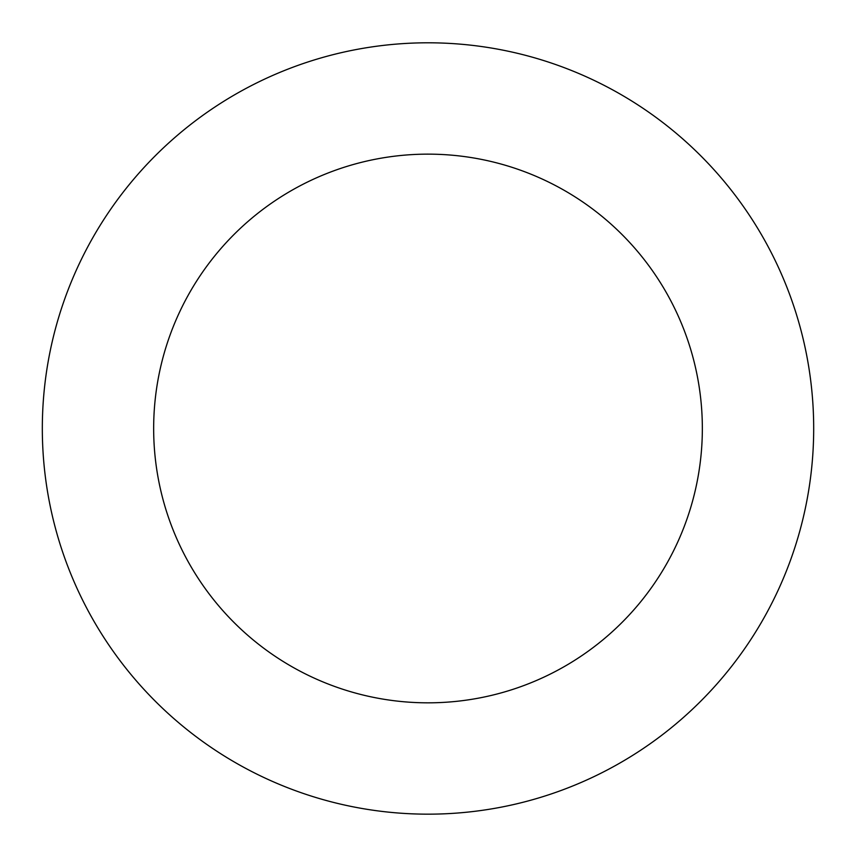 <?xml version="1.0" encoding="UTF-8"?>
<svg xmlns="http://www.w3.org/2000/svg" width="856" height="856" viewBox="0 0 856 856"><rect width="100%" height="100%" fill="white"/><g stroke="black" fill="none" stroke-linecap="round" stroke-linejoin="round"><path stroke-width="1.28" d="M719.34 175.748A385.682 385.682 0 0 0 63.462 302.553A385.682 385.682 0 0 0 501.209 807.155A385.682 385.682 0 0 0 719.34 175.748M635.238 248.711A274.348 274.348 0 0 0 168.696 338.901A274.348 274.348 0 0 0 480.077 697.843A274.348 274.348 0 0 0 635.238 248.711"/></g></svg>
